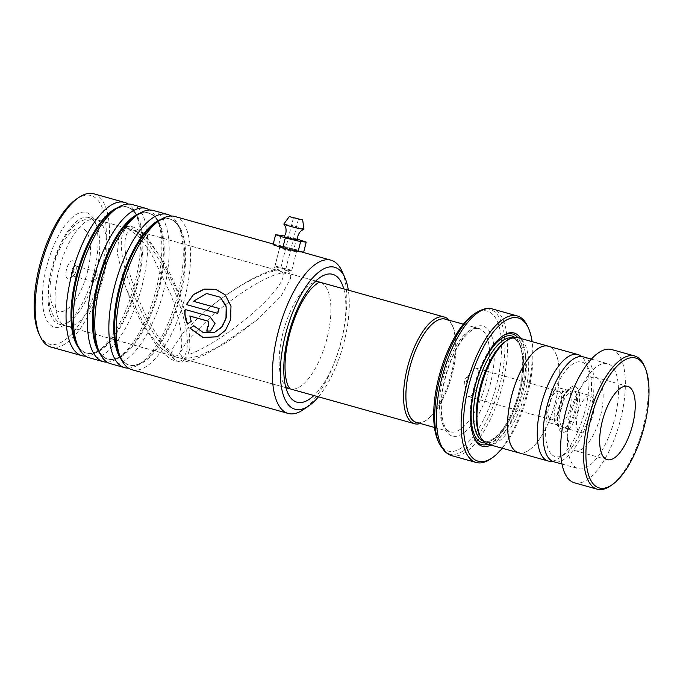 <?xml version="1.0" encoding="UTF-8"?>
<svg xmlns="http://www.w3.org/2000/svg" width="683" height="683" viewBox="0 0 683 683"><rect width="100%" height="100%" fill="white"/><g stroke="black" fill="none" stroke-linecap="round" stroke-linejoin="round"><path stroke-width="0.51" stroke-dasharray="3.42 2.56" d="M551.796 454.588A49.116 19.508 105.6 0 0 564.739 454.229A49.116 19.508 105.6 0 0 587.329 414.572A49.116 19.508 105.6 0 0 588.609 368.948A49.116 19.508 105.6 0 0 585.288 364.039A49.116 19.508 105.6 0 0 552.803 394.654A49.116 19.508 105.6 0 0 551.796 454.588M552.351 461.204A55.28 21.95 105.6 0 0 558.814 458.336A55.28 21.95 105.6 0 0 584.238 413.71A55.28 21.95 105.6 0 0 585.681 362.366A55.28 21.95 105.6 0 0 581.95 356.833A55.28 21.95 105.6 0 0 581.643 356.56M568.862 390.932A18.159 7.214 105.6 0 0 567.564 390.181A18.159 7.214 105.6 0 0 565.874 390.189A18.159 7.214 105.6 0 0 555.723 405.728A18.159 7.214 105.6 0 0 556.338 424.271A18.159 7.214 105.6 0 0 556.483 424.408A18.159 7.214 105.6 0 0 557.772 425.159A18.159 7.214 105.6 0 0 569.084 411.371A18.159 7.214 105.6 0 0 568.862 390.932M560.982 388.721A18.159 7.214 105.6 0 0 559.684 387.978A18.159 7.214 105.6 0 0 548.372 401.758A18.159 7.214 105.6 0 0 548.594 422.205A18.159 7.214 105.6 0 0 549.892 422.948A18.159 7.214 105.6 0 0 561.204 409.168A18.159 7.214 105.6 0 0 560.982 388.721M559.795 391.914A14.702 5.84 105.6 0 0 558.754 391.308A14.702 5.84 105.6 0 0 549.593 402.466A14.702 5.84 105.6 0 0 549.772 419.012A14.702 5.84 105.6 0 0 550.822 419.618A14.702 5.84 105.6 0 0 559.983 408.46A14.702 5.84 105.6 0 0 559.795 391.914M477.255 368.803A14.702 5.84 105.6 0 0 476.205 368.197A14.702 5.84 105.6 0 0 470.946 371.398A14.702 5.84 105.6 0 0 465.447 391.043A14.702 5.84 105.6 0 0 467.232 395.909A14.702 5.84 105.6 0 0 468.282 396.516A14.702 5.84 105.6 0 0 477.434 385.349A14.702 5.84 105.6 0 0 477.255 368.803M518.482 452.701A55.28 21.95 105.6 0 0 552.914 410.739A55.28 21.95 105.6 0 0 552.231 348.518A55.28 21.95 105.6 0 0 548.287 346.238M445.427 319.174A53.615 21.293 -74.4 0 1 449.26 321.377A53.615 21.293 -74.4 0 1 449.918 381.729A53.615 21.293 -74.4 0 1 416.519 422.435M417.313 422.657A53.658 21.31 105.6 0 0 426.815 419.866A53.658 21.31 105.6 0 0 451.497 376.546A53.658 21.31 105.6 0 0 452.897 326.705A53.658 21.31 105.6 0 0 449.269 321.343A53.658 21.31 105.6 0 0 446.221 319.388M449.209 320.233A55.383 21.993 -74.4 0 1 452.069 324.86A55.383 21.993 -74.4 0 1 450.626 376.307A55.383 21.993 -74.4 0 1 425.15 421.027A55.383 21.993 -74.4 0 1 420.301 423.494M67.054 278.425A9.34 3.705 -74.4 0 1 67.241 267.027A9.34 3.705 -74.4 0 1 73.422 261.205A9.34 3.705 -74.4 0 1 74.054 262.135A9.34 3.705 -74.4 0 1 73.807 270.818A9.34 3.705 -74.4 0 1 69.512 278.357A9.34 3.705 -74.4 0 1 67.054 278.425M72.133 275.625A5.191 2.058 -74.4 0 1 72.074 269.785A5.191 2.058 -74.4 0 1 75.301 265.849A5.191 2.058 -74.4 0 1 75.676 266.063A5.191 2.058 -74.4 0 1 76.026 266.575A5.191 2.058 -74.4 0 1 75.89 271.399A5.191 2.058 -74.4 0 1 73.499 275.591A5.191 2.058 -74.4 0 1 72.509 275.838A5.191 2.058 -74.4 0 1 72.133 275.625M92.922 281.447A5.191 2.058 -74.4 0 1 92.862 275.608A5.191 2.058 -74.4 0 1 96.09 271.663A5.191 2.058 -74.4 0 1 96.465 271.877A5.191 2.058 -74.4 0 1 97.097 273.593A5.191 2.058 -74.4 0 1 95.15 280.525A5.191 2.058 -74.4 0 1 93.298 281.661A5.191 2.058 -74.4 0 1 92.922 281.447M479.381 434.55A53.615 21.293 105.6 0 0 483.009 439.912A53.615 21.293 105.6 0 0 486.834 442.114A53.615 21.293 105.6 0 0 520.224 401.416A53.615 21.293 105.6 0 0 519.567 341.065A53.615 21.293 105.6 0 0 515.742 338.853A53.615 21.293 105.6 0 0 505.446 341.457M487.893 444.215A55.349 21.984 105.6 0 0 522.367 402.193A55.349 21.984 105.6 0 0 521.684 339.895A55.349 21.984 105.6 0 0 517.74 337.615M502.116 336.335A57.423 22.804 105.6 0 0 501.459 336.779A57.423 22.804 105.6 0 0 475.044 383.137A57.423 22.804 105.6 0 0 473.55 436.48A57.423 22.804 105.6 0 0 473.882 437.197M473.293 314.641A72.646 28.848 -74.4 0 1 492.426 314.112A72.646 28.848 -74.4 0 1 490.932 402.757A72.646 28.848 -74.4 0 1 442.891 448.031A72.646 28.848 -74.4 0 1 437.982 440.766M502.312 448.244A74.37 29.54 105.6 0 0 532.151 341.654M527.788 326.662A76.103 30.223 -74.4 0 1 525.808 397.352A76.103 30.223 -74.4 0 1 490.804 458.797M519.541 453A55.349 21.984 105.6 0 0 553.358 409.441A55.349 21.984 105.6 0 0 552.257 348.458A55.349 21.984 105.6 0 0 549.345 346.537M490.906 445.051A58.806 23.359 105.6 0 0 520.719 395.927A58.806 23.359 105.6 0 0 520.753 338.461M487.935 444.223A57.423 22.804 105.6 0 0 518.969 395.431A57.423 22.804 105.6 0 0 517.782 337.633M644.189 365.721A69.179 27.474 -74.4 0 1 645.204 368.274A69.179 27.474 -74.4 0 1 641.738 432.254A69.179 27.474 -74.4 0 1 610.568 485.844M601.458 384.153A38.052 15.111 105.6 0 0 595.619 377.383A38.052 15.111 105.6 0 0 573.899 400.742A38.052 15.111 105.6 0 0 569.255 443.89A38.052 15.111 105.6 0 0 575.103 450.66A38.052 15.111 105.6 0 0 596.814 427.302A38.052 15.111 105.6 0 0 601.458 384.153M593.407 399.085A19.022 7.556 105.6 0 0 590.488 395.696A19.022 7.556 105.6 0 0 579.628 407.384A19.022 7.556 105.6 0 0 577.306 428.958A19.022 7.556 105.6 0 0 580.226 432.339A19.022 7.556 105.6 0 0 591.085 420.66A19.022 7.556 105.6 0 0 593.407 399.085M560.495 424.245A19.022 7.556 -74.4 0 1 562.818 402.671A19.022 7.556 -74.4 0 1 573.669 390.992A19.022 7.556 -74.4 0 1 576.597 394.381A19.022 7.556 -74.4 0 1 574.275 415.956A19.022 7.556 -74.4 0 1 563.415 427.635A19.022 7.556 -74.4 0 1 560.495 424.245M583.231 356.85A54.478 21.634 -74.4 0 1 591.598 366.549A54.478 21.634 -74.4 0 1 584.947 428.335A54.478 21.634 -74.4 0 1 553.853 461.776M616.049 373.396A54.478 21.634 -74.4 0 1 609.407 435.182A54.478 21.634 -74.4 0 1 578.313 468.623A54.478 21.634 -74.4 0 1 569.946 458.925A54.478 21.634 -74.4 0 1 576.597 397.139A54.478 21.634 -74.4 0 1 607.691 363.697A54.478 21.634 -74.4 0 1 616.049 373.396M611.652 349.542A69.179 27.474 -74.4 0 1 622.273 361.853A69.179 27.474 -74.4 0 1 613.829 440.313A69.179 27.474 -74.4 0 1 574.352 482.779M279.176 246.324L279.757 247.425L280.5 247.203C275.428 247.186 291.658 251.728 295.79 251.481L280.508 247.203L279.176 246.324L283.351 246.862L297.438 250.798L291.709 250.106M296.738 250.781L295.79 251.481L296.507 251.549L290.821 274.096L282.403 272.969C266.088 275.275 235.37 295.748 214.334 313.89L186.288 342.166L180.116 353.068L182.831 358.806L290.104 388.84A55.349 21.984 105.6 0 0 327.114 337.991A55.349 21.984 105.6 0 0 319.943 282.241A55.349 21.984 105.6 0 0 282.933 333.091A55.349 21.984 105.6 0 0 290.104 388.84M318.457 396.814A73.679 29.258 105.6 0 0 344.215 341.543A73.679 29.258 105.6 0 0 348.321 290.147M342.106 271.441A79.561 31.597 -74.4 0 1 341.363 340.347A79.561 31.597 -74.4 0 1 303.44 409.578M76.214 199.274A77.136 30.633 -74.4 0 1 101.024 273.226A77.136 30.633 -74.4 0 1 38.726 333.21M50.926 347.032A79.561 31.597 105.6 0 0 104.132 273.934A79.561 31.597 105.6 0 0 93.827 193.801M46.487 267.181A59.498 23.632 105.6 0 0 65.628 324.22A59.498 23.632 105.6 0 0 93.989 272.449A59.498 23.632 105.6 0 0 94.544 220.916A59.498 23.632 105.6 0 0 46.487 267.181M95.996 273.294A55.349 21.984 -74.4 0 1 69.615 321.454A55.349 21.984 -74.4 0 1 58.986 324.135A55.349 21.984 -74.4 0 1 51.814 268.393A55.349 21.984 -74.4 0 1 88.824 217.544A55.349 21.984 -74.4 0 1 96.516 225.356A55.349 21.984 -74.4 0 1 95.996 273.294M128.43 368.12A79.561 31.597 105.6 0 0 139.887 363.791A79.561 31.597 105.6 0 0 177.811 294.561A79.561 31.597 105.6 0 0 178.553 225.655A79.561 31.597 105.6 0 0 171.015 216.007M131.939 369.708A79.561 31.597 105.6 0 0 185.144 296.61A79.561 31.597 105.6 0 0 174.839 216.477M107.026 362.135A79.561 31.597 105.6 0 0 118.483 357.807A79.561 31.597 105.6 0 0 156.407 288.567A79.561 31.597 105.6 0 0 157.158 219.661A79.561 31.597 105.6 0 0 149.611 210.023M110.544 363.715A79.561 31.597 105.6 0 0 163.749 290.625A79.561 31.597 105.6 0 0 153.436 210.492M85.631 356.142A79.561 31.597 105.6 0 0 97.088 351.813A79.561 31.597 105.6 0 0 135.012 282.574A79.561 31.597 105.6 0 0 135.755 213.677A79.561 31.597 105.6 0 0 128.216 204.029M89.14 357.73A79.561 31.597 105.6 0 0 142.346 284.632A79.561 31.597 105.6 0 0 132.041 204.499M58.986 324.135L173.866 356.176C187.415 356.927 181.669 323.708 170.707 294.202L150.687 252.437L138.751 236.438L127.525 228.378L126.039 228.088L119.141 232.16L117.408 253.734L124.639 283.957C129.258 297.711 135.371 311.397 142.96 325.006L157.363 346.486C165.491 356.074 172.133 360.974 177.273 361.179A4.32 3.961 -83.7 0 0 178.109 361.17C174.686 361.444 172.628 358.754 171.945 353.12L172.697 348.364L184.35 331.178L205.079 311.303C226.534 292.99 258.345 273.157 275.454 270.929C273.823 270.067 273.61 269.674 274.822 269.734L281.379 271.586L286.945 270.485L288.67 273.661L290.104 274.011M172.372 355.886L160.437 347.553L147.562 331.323L126.526 289.31L124.639 283.957M182.831 358.806L184.145 359.053L198.463 356.185L218.005 347.049L257.602 319.567L281.072 296.209L290.796 278.032L288.67 273.661M281.379 271.586C289.31 276.589 271.04 297.925 249.261 316.195C230.683 331.912 206.018 348.492 187.893 354.887L189.976 347.989L189.157 329.932L183.812 307.99L179.962 296.798L159.079 254.896L146.444 238.683L134.662 230.376L133.168 230.077C119.465 229.223 124.596 262.673 135.78 291.897C144.497 315.264 158.465 341.09 171.945 353.12M275.454 270.929L277.768 269.204C272.227 270.05 265.73 272.286 258.285 275.889C242.832 283.206 223.008 296.277 205.173 311.226L205.079 311.303M279.74 247.314L274.054 269.862L274.822 269.734M189.976 347.989L187.893 354.887M277.768 269.204L282.403 272.969M186.911 356.842L180.295 361.111L178.109 361.17A4.32 3.961 96.3 0 0 179.953 361.922A4.32 3.961 96.3 0 1 179.953 361.922C185.093 362.656 193.502 360.24 205.182 354.656L228.771 341.056L257.602 319.567M187.552 323.887L191.385 321.36L189.857 316.016M208.75 326.235L207.632 326.226M210.629 330.982L215.145 323.511L209.741 316.391M209.877 316.4L185.144 309.51M217.39 336.787L226.286 329.326L231.11 317.749L230.88 305.181L225.219 294.843M217.86 313.395A79.211 31.461 105.6 0 1 219.234 308.52L219.106 308.468M193.596 301.34L206.633 293.605L220.43 297.318M214.283 332.57L203.414 332.544L193.793 325.74M284.205 236.694L297.617 240.075M284.359 268.65L280.79 267.89L284.359 268.65M283.821 224.058A10.382 0.623 -165.8 0 1 298.095 227.097A10.382 0.623 -165.8 0 1 303.944 229.138M286.826 268.923A8.648 0.512 -165.8 0 1 291.692 270.639A8.648 0.512 -165.8 0 1 279.791 268.129A8.648 0.512 -165.8 0 1 274.916 266.413A8.648 0.512 -165.8 0 1 286.826 268.923M291.889 248.834A8.648 0.512 -165.8 0 1 296.755 250.55A8.648 0.512 -165.8 0 1 284.854 248.04A8.648 0.512 -165.8 0 1 279.987 246.324A8.648 0.512 -165.8 0 1 291.889 248.834M281.191 235.183L278.655 245.231L273.063 244.745M303.679 252.138L293.972 248.928L278.655 245.231M297.54 239.221L296.507 238.879L293.972 248.928M296.507 238.879L284.649 236.019M179.006 357.619C175.497 358.046 169.435 353.273 160.812 343.293C151.165 331.537 141.629 314.078 132.212 290.898C114.232 243.37 122.155 225.783 129.608 229.087C133.117 228.651 139.178 233.424 147.801 243.404C157.449 255.16 166.985 272.628 176.402 295.799C194.382 343.336 186.459 360.914 179.006 357.619M559.855 427.891A20.652 8.205 105.6 0 0 573.515 415.016A20.652 8.205 105.6 0 0 573.942 389.822A20.652 8.205 105.6 0 0 570.544 388.977A20.652 8.205 105.6 0 0 559.001 406.641A20.652 8.205 105.6 0 0 559.693 427.729A20.652 8.205 105.6 0 0 559.855 427.891M576.631 387.449A23.717 9.417 -74.4 0 1 576.145 416.391A23.717 9.417 -74.4 0 1 560.453 431.178A23.717 9.417 -74.4 0 1 560.939 402.236A23.717 9.417 -74.4 0 1 576.631 387.449M446.323 429.641A53.615 21.293 105.6 0 0 450.148 431.844A53.615 21.293 105.6 0 0 483.538 391.146A53.615 21.293 105.6 0 0 482.881 330.794A53.615 21.293 105.6 0 0 479.056 328.583A53.615 21.293 105.6 0 0 445.666 369.29A53.615 21.293 105.6 0 0 446.323 429.641M62.051 323.862A55.383 21.993 105.6 0 0 66.003 326.15A55.383 21.993 105.6 0 0 100.503 284.102A55.383 21.993 105.6 0 0 99.82 221.753A55.383 21.993 105.6 0 0 95.868 219.474A55.383 21.993 105.6 0 0 61.368 261.521A55.383 21.993 105.6 0 0 62.051 323.862M84.991 229.923A43.277 17.186 -74.4 0 1 84.103 282.736A43.277 17.186 -74.4 0 1 55.477 309.706A43.277 17.186 -74.4 0 1 56.373 256.893A43.277 17.186 -74.4 0 1 84.991 229.923M487.124 328.463A57.073 22.667 105.6 0 0 449.371 364.03A57.073 22.667 105.6 0 0 448.202 433.679A57.073 22.667 105.6 0 0 485.946 398.112A57.073 22.667 105.6 0 0 487.124 328.463M483.018 440.97A53.615 21.293 105.6 0 0 484.085 441.346A53.615 21.293 105.6 0 0 517.475 400.648A53.615 21.293 105.6 0 0 516.818 340.296A53.615 21.293 105.6 0 0 512.993 338.085A53.615 21.293 105.6 0 0 511.891 337.854M485.135 442.891A55.349 21.984 105.6 0 0 517.68 396.934A55.349 21.984 105.6 0 0 515.878 338.273A55.349 21.984 105.6 0 0 514.692 337.308M451.463 455.57A76.103 30.223 105.6 0 0 498.863 397.796A76.103 30.223 105.6 0 0 497.933 312.131A76.103 30.223 105.6 0 0 492.494 308.998M475.641 313.01A75.087 29.821 -74.4 0 1 495.423 312.464A75.087 29.821 -74.4 0 1 493.877 404.088A75.087 29.821 -74.4 0 1 444.215 450.891A75.087 29.821 -74.4 0 1 439.143 443.387M121.54 359.864A75.898 30.146 105.6 0 0 143.404 361.35C138.162 364.927 133.467 366.131 129.318 364.961C125.16 363.8 121.77 360.334 119.149 354.562A75.898 30.146 105.6 0 0 180.449 295.543A75.898 30.146 105.6 0 0 156.04 222.778C161.273 219.209 165.978 218.005 170.127 219.175C174.285 220.327 177.674 223.793 180.295 229.573A75.898 30.146 105.6 0 0 160.838 219.491M100.136 353.871A75.898 30.146 105.6 0 0 122.001 355.365C116.767 358.934 112.072 360.137 107.914 358.968C103.756 357.815 100.367 354.349 97.746 348.569A75.898 30.146 105.6 0 0 159.045 289.558A75.898 30.146 105.6 0 0 134.636 216.793C139.878 213.216 144.574 212.012 148.732 213.181C152.89 214.342 156.279 217.809 158.9 223.58A75.898 30.146 105.6 0 0 139.434 213.506M78.741 347.878A75.898 30.146 105.6 0 0 100.606 349.372C95.364 352.949 90.668 354.144 86.519 352.974C82.361 351.822 78.972 348.356 76.351 342.576A75.898 30.146 105.6 0 0 137.65 283.565A75.898 30.146 105.6 0 0 113.241 210.799C118.475 207.222 123.171 206.018 127.328 207.188C131.486 208.349 134.875 211.815 137.496 217.587A75.898 30.146 105.6 0 0 118.039 207.512M343.754 288.866A66.413 26.381 -74.4 0 1 341.312 341.218A66.413 26.381 -74.4 0 1 313.89 395.542M139.887 363.791L143.404 361.35A75.898 30.146 105.6 0 0 179.586 295.304A75.898 30.146 105.6 0 0 180.295 229.573L178.553 225.655M118.483 357.807L122.001 355.365A75.898 30.146 105.6 0 0 158.183 289.31A75.898 30.146 105.6 0 0 158.9 223.58L157.158 219.661M97.088 351.813L100.606 349.372A75.898 30.146 105.6 0 0 136.788 283.325A75.898 30.146 105.6 0 0 137.496 217.587L135.755 213.677M133.168 230.077A4.32 3.961 -83.7 0 0 129.719 226.295A4.32 3.961 -83.7 0 0 129.693 226.286A4.32 3.961 -83.7 0 0 126.039 228.088M173.866 356.176A4.32 3.961 -83.7 0 0 177.273 361.179L180.295 361.111M184.145 359.053A4.32 3.961 96.3 0 1 179.962 361.922C171.544 359.907 170.579 355.638 172.697 348.364M588.609 368.948L585.681 362.366M564.739 454.229L558.814 458.336M556.338 424.271L559.693 427.729C559.334 429.359 555.842 419.191 559.71 406.974C562.724 394.407 571.065 387.381 570.544 388.977L565.874 390.189M559.684 387.978L567.564 390.181M476.205 368.197L558.754 391.308M470.946 371.398L464.44 380.166L465.447 391.043M434.465 427.456L450.148 431.844L447.502 430.299C445.512 429.496 443.643 424.655 441.892 415.785C440.484 403.875 441.952 390.053 446.306 374.318C450.737 359.249 456.5 347.169 463.612 338.085C473.199 327.114 476.119 328.395 479.056 328.583L463.373 324.194M452.897 326.705L452.069 324.86M426.815 419.866L425.15 421.027M315.717 281.02L95.868 219.474C87.006 217.544 78.946 220.455 71.689 228.216C67.335 232.835 63.476 238.572 60.104 245.445L52.693 265.021C48.459 280.337 47.52 294.031 49.876 306.086C52.036 315.23 55.801 319.772 57.927 321.565L66.003 326.15L285.853 387.688M96.09 271.663L75.301 265.849M515.742 338.853L512.993 338.085L516.228 339.963L519.268 344.283C521.488 348.902 522.632 355.331 522.7 363.569L521.735 377.417C519.669 391.957 515.503 405.514 509.236 418.098C499.23 439.254 485.417 443.796 484.085 441.346L486.834 442.114M473.55 436.48L474.207 437.957M501.459 336.779L502.79 335.857M95.15 280.525L97.447 277.435L97.097 273.593M93.298 281.661L72.509 275.838M76.026 266.575L74.054 262.135M73.499 275.591L69.512 278.357M468.282 396.516L550.822 419.618M549.892 422.948L557.772 425.159M595.619 377.383L627.711 386.365M573.669 390.992L590.488 395.696M562.007 464.056L578.313 468.623M591.384 359.13L607.691 363.697M563.415 427.635L580.226 432.339M575.103 450.66L607.196 459.65M297.549 250.84L296.507 251.549M69.615 321.454L65.628 324.22M273.243 244.027L283.351 246.862M297.438 250.798L301.527 251.942M134.662 230.376L276.914 270.203M290.821 274.088L319.943 282.241M129.693 226.286C124.391 226.235 120.874 228.199 119.141 232.16M88.824 217.544L127.525 228.378M183.812 307.99C178.186 290.224 170.793 274.353 164.099 262.588L149.688 241.056C141.535 231.417 134.875 226.5 129.719 226.295M96.516 225.356L94.544 220.916M286.945 270.485C289.694 272.449 290.975 274.959 290.796 278.032M280.79 267.89L293.459 217.672M291.692 270.639L296.755 250.55M274.916 266.413L279.987 246.324M285.818 269.162L298.488 218.936"/><path stroke-width="1.02" d="M581.643 356.56A55.28 21.95 105.6 0 0 578.006 354.562A55.28 21.95 105.6 0 0 543.574 396.524A55.28 21.95 105.6 0 0 544.257 458.745A55.28 21.95 105.6 0 0 548.201 461.025A55.28 21.95 105.6 0 0 552.351 461.204M578.006 354.562L548.287 346.238A55.28 21.95 105.6 0 0 513.864 388.209A55.28 21.95 105.6 0 0 514.538 450.421A55.28 21.95 105.6 0 0 518.482 452.701L548.201 461.025M434.465 427.456L416.519 422.435A53.615 21.293 -74.4 0 1 412.694 420.224A53.615 21.293 -74.4 0 1 412.037 359.873A53.615 21.293 -74.4 0 1 445.427 319.174L463.373 324.194M446.221 319.388A53.658 21.31 105.6 0 0 412.344 358.891A53.658 21.31 105.6 0 0 412.677 420.258A53.658 21.31 105.6 0 0 417.313 422.657M420.301 423.494A55.383 21.993 -74.4 0 1 414.513 423.708A55.383 21.993 -74.4 0 1 410.56 421.428A55.383 21.993 -74.4 0 1 409.877 359.087A55.383 21.993 -74.4 0 1 444.377 317.04A55.383 21.993 -74.4 0 1 448.33 319.32A55.383 21.993 -74.4 0 1 449.209 320.233M549.345 346.537A55.349 21.984 105.6 0 0 548.304 346.179L517.74 337.615A55.349 21.984 105.6 0 0 507.11 340.305A55.349 21.984 105.6 0 0 481.652 384.99A55.349 21.984 105.6 0 0 480.209 436.394A55.349 21.984 105.6 0 0 483.948 441.927A55.349 21.984 105.6 0 0 487.893 444.215L518.465 452.769A55.349 21.984 105.6 0 0 519.541 453M520.753 338.461A58.806 23.359 105.6 0 0 518.277 335.421A58.806 23.359 105.6 0 0 502.79 335.857A58.806 23.359 105.6 0 0 475.744 383.334A58.806 23.359 105.6 0 0 474.207 437.957A58.806 23.359 105.6 0 0 478.177 443.839A58.806 23.359 105.6 0 0 490.906 445.051M517.782 337.633A57.423 22.804 105.6 0 0 516.587 336.36A57.423 22.804 105.6 0 0 502.116 336.335M473.882 437.197A57.423 22.804 105.6 0 0 477.426 442.217A57.423 22.804 105.6 0 0 487.935 444.223M532.151 341.654A74.37 29.54 105.6 0 0 528.616 328.514A74.37 29.54 105.6 0 0 523.588 321.078A74.37 29.54 105.6 0 0 474.403 367.428A74.37 29.54 105.6 0 0 472.875 458.182A74.37 29.54 105.6 0 0 492.46 457.644A74.37 29.54 105.6 0 0 502.312 448.244M492.46 457.644L490.804 458.797A76.103 30.223 -74.4 0 1 476.188 462.485A76.103 30.223 -74.4 0 1 470.749 459.352A76.103 30.223 -74.4 0 1 469.819 373.686A76.103 30.223 -74.4 0 1 517.219 315.922A76.103 30.223 -74.4 0 1 522.649 319.055A76.103 30.223 -74.4 0 1 527.788 326.662L528.616 328.514M548.304 346.179A55.349 21.984 105.6 0 0 513.838 388.192A55.349 21.984 105.6 0 0 514.512 450.49A55.349 21.984 105.6 0 0 518.465 452.769M437.982 440.766A72.646 28.848 -74.4 0 1 439.878 373.294A72.646 28.848 -74.4 0 1 473.293 314.641L475.641 313.01A75.087 29.821 -74.4 0 0 441.107 373.635A75.087 29.821 -74.4 0 0 439.143 443.387L437.982 440.766M507.11 340.305L505.446 341.457A53.615 21.293 105.6 0 0 480.781 384.742A53.615 21.293 105.6 0 0 479.381 434.55L480.209 436.394M588.917 475.957A67.455 26.791 105.6 0 0 612.224 484.691A67.455 26.791 105.6 0 0 642.618 432.441A67.455 26.791 105.6 0 0 645.998 370.058A67.455 26.791 105.6 0 0 645.017 367.574A67.455 26.791 105.6 0 0 603.021 386.518A67.455 26.791 105.6 0 0 588.917 475.957M612.224 484.691L610.568 485.844A69.179 27.474 -74.4 0 1 597.275 489.199A69.179 27.474 -74.4 0 1 586.654 476.888A69.179 27.474 -74.4 0 1 595.098 398.428A69.179 27.474 -74.4 0 1 634.575 355.954A69.179 27.474 -74.4 0 1 644.189 365.721L645.017 367.574M633.559 393.143A38.052 15.111 105.6 0 0 627.711 386.365A38.052 15.111 105.6 0 0 606 409.723A38.052 15.111 105.6 0 0 601.356 452.872A38.052 15.111 105.6 0 0 607.196 459.65A38.052 15.111 105.6 0 0 628.915 436.292A38.052 15.111 105.6 0 0 633.559 393.143M562.007 464.056L553.853 461.776A54.478 21.634 -74.4 0 1 545.495 452.078A54.478 21.634 -74.4 0 1 552.137 390.3A54.478 21.634 -74.4 0 1 583.231 356.85L591.384 359.13M597.275 489.199L574.352 482.779A69.179 27.474 -74.4 0 1 563.731 470.467A69.179 27.474 -74.4 0 1 572.175 392.008A69.179 27.474 -74.4 0 1 611.652 349.542L634.575 355.954M348.321 290.147A73.679 29.258 105.6 0 0 344.906 277.733A73.679 29.258 105.6 0 0 285.392 335.02A73.679 29.258 105.6 0 0 309.092 405.659A73.679 29.258 105.6 0 0 318.457 396.814M309.092 405.659L303.44 409.578A79.561 31.597 -74.4 0 1 288.158 413.437A79.561 31.597 -74.4 0 1 277.853 333.304A79.561 31.597 -74.4 0 1 331.059 260.214A79.561 31.597 -74.4 0 1 342.106 271.441L344.906 277.733M39.87 335.797L38.726 333.21A77.136 30.633 -74.4 0 1 39.443 266.404A77.136 30.633 -74.4 0 1 76.214 199.274L78.545 197.66A79.561 31.597 105.6 0 0 40.621 266.891A79.561 31.597 105.6 0 0 39.87 335.797A79.561 31.597 105.6 0 0 50.926 347.032L81.806 355.672A79.561 31.597 105.6 0 0 85.631 356.142M128.216 204.029A79.561 31.597 105.6 0 0 124.699 202.441L93.827 193.801A79.561 31.597 105.6 0 0 78.545 197.66M171.015 216.007A79.561 31.597 105.6 0 0 167.497 214.428A79.561 31.597 105.6 0 0 114.292 287.517A79.561 31.597 105.6 0 0 124.605 367.65A79.561 31.597 105.6 0 0 128.43 368.12M273.243 244.027L174.839 216.477A79.561 31.597 105.6 0 0 159.557 220.336A79.561 31.597 105.6 0 0 121.634 289.575A79.561 31.597 105.6 0 0 120.891 358.473A79.561 31.597 105.6 0 0 131.939 369.708L288.158 413.437M149.611 210.023A79.561 31.597 105.6 0 0 146.102 208.435A79.561 31.597 105.6 0 0 92.897 281.533A79.561 31.597 105.6 0 0 103.201 361.666A79.561 31.597 105.6 0 0 107.026 362.135M167.497 214.428L153.436 210.492A79.561 31.597 105.6 0 0 138.162 214.351A79.561 31.597 105.6 0 0 100.23 283.582A79.561 31.597 105.6 0 0 99.487 352.488A79.561 31.597 105.6 0 0 110.544 363.715L124.605 367.65M124.699 202.441A79.561 31.597 105.6 0 0 71.493 275.539A79.561 31.597 105.6 0 0 81.806 355.672M146.102 208.435L132.041 204.499A79.561 31.597 105.6 0 0 116.759 208.358A79.561 31.597 105.6 0 0 78.835 277.588A79.561 31.597 105.6 0 0 78.084 346.494A79.561 31.597 105.6 0 0 89.14 357.73L103.201 361.666M291.709 250.106L280.508 247.195M193.468 301.297L206.556 293.502L220.361 297.267L226.175 306.795L225.953 318.773L221.514 327.396L214.197 332.604L203.286 332.621L193.793 325.74L190.053 328.292L202.877 337.487L217.296 336.83L225.467 330.265L230.444 320.037L231.008 306.197L225.142 294.774L215.606 289.259L204.046 289.131L193.34 294.586L186.391 304.592L217.723 313.36A79.561 31.597 105.6 0 1 219.106 308.468L193.468 301.297L219.106 308.485M189.712 316.024L208.614 321.317L208.674 326.252L207.632 326.226A79.561 31.597 105.6 0 0 206.787 331.101L210.552 331.007L215 323.537L209.741 316.391L185.144 309.51C184.453 314.556 185.213 319.379 187.415 323.973L191.231 321.394L189.857 316.016L208.759 321.3L208.75 326.235M207.769 326.261A79.211 31.461 105.6 0 0 206.94 331.05L206.787 331.101M206.94 331.05L210.629 330.982M185.281 309.519C184.598 314.547 185.366 319.345 187.569 323.921M193.946 325.689L190.207 328.233L203.005 337.385L217.39 336.787M225.219 294.843L215.674 289.37L204.132 289.25L193.451 294.672L186.391 304.592M186.527 304.618L217.732 313.352M220.43 297.318L226.013 305.847L226.585 316.622L222.325 326.534L214.283 332.57M302.68 219.986L303.944 229.138A10.382 0.623 -165.8 0 1 303.892 229.189L301.621 230.487C302.014 230.308 299.581 231.221 297.839 236.19L297.617 240.075L288.089 238.068L284.205 236.694L285.844 233.168C286.672 227.968 284.956 226.005 285.221 226.346L283.838 224.135A10.382 0.623 -165.8 0 1 283.821 224.058L289.268 216.605L302.68 219.986L289.268 216.605M297.028 218.423L293.459 217.672L297.028 218.423M303.892 229.189A10.382 0.623 -165.8 0 1 289.66 226.133A10.382 0.623 -165.8 0 1 283.838 224.135M284.649 236.019L275.599 234.696L273.063 244.745L282.779 247.946L298.087 251.643L303.679 252.138L306.215 242.089L297.54 239.221M275.599 234.696L285.306 237.906L282.779 247.946M285.306 237.906L300.622 241.603L298.087 251.643M300.622 241.603L306.215 242.089M511.891 337.854A53.615 21.293 105.6 0 0 479.167 380.132A53.615 21.293 105.6 0 0 480.251 439.135A53.615 21.293 105.6 0 0 483.018 440.97M514.692 337.308A55.349 21.984 105.6 0 0 478.672 374.429A55.349 21.984 105.6 0 0 478.134 440.304A55.349 21.984 105.6 0 0 485.135 442.891M517.219 315.922L492.494 308.998A76.103 30.223 105.6 0 0 445.103 366.771A76.103 30.223 105.6 0 0 446.033 452.428A76.103 30.223 105.6 0 0 451.463 455.57L444.855 451.77L439.143 443.387M159.557 220.336L156.04 222.778A75.898 30.146 105.6 0 0 119.858 288.832A75.898 30.146 105.6 0 0 119.149 354.562L120.891 358.473M138.162 214.351L134.636 216.793A75.898 30.146 105.6 0 0 98.454 282.839A75.898 30.146 105.6 0 0 97.746 348.569L99.487 352.488M116.759 208.358L113.241 210.799A75.898 30.146 105.6 0 0 77.059 276.846A75.898 30.146 105.6 0 0 76.351 342.576L78.084 346.494M313.89 395.542A66.413 26.381 -74.4 0 1 288.294 335.344A66.413 26.381 -74.4 0 1 317.544 279.39A66.413 26.381 -74.4 0 1 343.754 288.866M160.838 219.491A75.898 30.146 105.6 0 0 118.996 288.585A75.898 30.146 105.6 0 0 121.54 359.864M139.434 213.506A75.898 30.146 105.6 0 0 97.592 282.6A75.898 30.146 105.6 0 0 100.136 353.871M118.039 207.512A75.898 30.146 105.6 0 0 76.197 276.606A75.898 30.146 105.6 0 0 78.741 347.878M285.853 387.688L414.513 423.708M451.463 455.57L476.188 462.485M492.494 308.998C488.704 307.273 483.086 308.605 475.641 313.01M315.717 281.02L444.377 317.04M319.943 282.241L320.02 282.258C320.301 283.01 320.387 279.441 310.722 289.285C301.766 299.939 294.612 315.281 289.242 335.31C285.152 352.326 284.026 366.566 285.878 378.032C286.647 382.164 287.569 385.127 288.653 386.928L290.104 388.84M301.527 251.942L331.059 260.214"/></g></svg>
